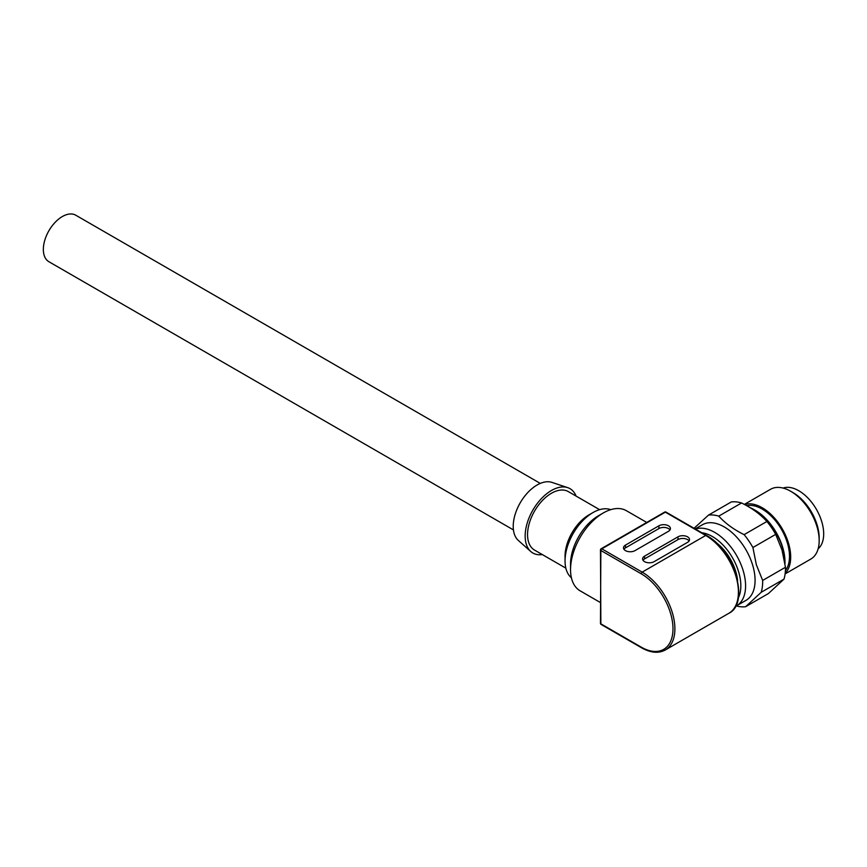 <?xml version="1.0" encoding="UTF-8"?>
<svg xmlns="http://www.w3.org/2000/svg" width="867" height="867" viewBox="0 0 867 867"><rect width="100%" height="100%" fill="white"/><g stroke="black" fill="none" stroke-linecap="round" stroke-linejoin="round"><path stroke-width="1.3" d="M637.429 527.819L628.282 533.097M646.739 522.443L626.386 510.696A46.265 26.714 120 0 0 603.248 512.982L598.479 515.746L603.248 512.982A46.265 26.714 120 0 0 570.54 569.652A46.265 26.714 120 0 0 580.121 590.828L600.473 602.576M610.726 509.666A39.514 22.813 120 0 0 592.985 512.57L592.985 512.57A39.514 22.813 120 0 0 565.046 560.96A39.514 22.813 120 0 0 571.407 577.78M588.921 514.911L592.985 512.57L588.921 514.911A33.77 19.497 -60 0 0 565.046 556.278L565.046 560.96M565.837 568.156L534.549 550.09A33.77 19.497 -60 0 1 529.369 523.029A33.77 19.497 -60 0 1 551.434 493.269A33.77 19.497 -60 0 1 568.318 491.6L599.617 509.666M576.056 496.065A37.151 21.447 120 0 0 567.69 487.633A37.151 21.447 120 0 0 551.434 490.516A37.151 21.447 120 0 0 527.797 521.251A37.151 21.447 120 0 0 530.799 551.531A37.151 21.447 120 0 0 542.287 554.555M530.799 551.531L518.347 540.466A33.77 19.497 -60 0 1 515.616 512.939A33.77 19.497 -60 0 1 537.106 485A33.77 19.497 -60 0 1 551.878 482.377L567.69 487.633M513.437 529.921L48.91 261.726A26.855 15.508 -60 0 1 43.35 249.436A26.855 15.508 -60 0 1 55.076 222.407A26.855 15.508 -60 0 1 75.765 215.211L540.293 483.407M570.54 569.652L570.54 564.135A39.514 22.813 -60 0 1 598.479 515.746M600.864 549.385A1.355 0.78 60 0 1 601.145 548.768A1.355 0.78 60 0 1 601.817 548.833A1.355 0.78 120 0 0 600.864 550.491L600.473 623.286A1.355 0.78 0 0 0 600.864 623.839L641.222 647.14A44.921 25.934 -120 0 0 641.504 647.291A44.921 25.934 -120 0 0 672.987 628.64A44.921 25.934 -120 0 0 641.222 573.791L600.864 550.491A1.355 0.78 180 0 1 600.473 549.938L600.864 623.839A1.355 0.78 120 0 0 601.145 624.457L641.504 647.757A1.355 0.78 -60 0 1 641.222 647.14M654.119 561.653L687.553 542.352A6.752 3.901 180 0 0 689.525 539.599A6.752 3.901 180 0 0 685.363 535.99A6.752 3.901 180 0 0 677.994 536.836L644.571 556.137A6.752 3.901 180 0 0 642.588 558.901A6.752 3.901 180 0 0 646.76 562.499A6.752 3.901 180 0 0 654.119 561.653M658.898 525.803L625.465 545.105A6.752 3.901 180 0 0 623.481 547.868A6.752 3.901 180 0 0 627.654 551.466A6.752 3.901 180 0 0 635.012 550.621L668.446 531.319A6.752 3.901 180 0 0 670.429 528.567A6.752 3.901 180 0 0 666.257 524.958A6.752 3.901 180 0 0 658.898 525.803L658.898 528.567A6.752 3.901 180 0 1 669.985 529.943M643.021 560.277A6.752 3.901 180 0 1 644.571 558.901L677.994 539.599A6.752 3.901 180 0 1 689.092 540.975M623.915 549.245A6.752 3.901 180 0 1 625.465 547.868L658.898 528.567M737.589 580.641A35.915 20.743 -120 0 0 735.823 571.754A35.915 20.743 -120 0 0 715.232 541.918M701.804 532.75A40.283 23.257 60 0 1 738.684 572.036A40.283 23.257 60 0 1 738.305 597.948M695.432 529.076A43.643 25.197 60 0 1 743.247 570.887A43.643 25.197 60 0 1 736.549 605.816A43.643 25.197 60 0 1 735.465 606.391M736.549 605.816L746.043 600.332A43.643 25.197 -120 0 0 752.74 565.403A43.643 25.197 -120 0 0 702.4 524.752L695.171 528.924M694.055 528.274L708.512 515.096A50.351 29.077 60 0 1 718.765 516.125C725.332 523.386 733.775 529.564 744.114 534.636A50.351 29.077 60 0 1 752.903 547.521L756.36 564.796L762.667 580.435A50.351 29.077 60 0 1 761.204 592.291L745.631 606.705A50.351 29.077 60 0 1 736.332 605.946M745.631 606.705L768.411 593.548L783.996 579.134A50.351 29.077 -120 0 0 785.459 567.278L782.001 550.003L775.694 534.365A50.351 29.077 -120 0 0 766.894 521.479C760.337 514.207 751.884 508.04 741.556 502.968A50.351 29.077 -120 0 0 731.304 501.939L708.512 515.096M784.982 563.734A43.643 25.197 -120 0 0 784.993 563.095A43.643 25.197 -120 0 0 782.652 548.139A43.643 25.197 -120 0 0 754.127 509.644A43.643 25.197 -120 0 0 749.782 507.488M784.993 563.095L784.993 561.989A42.299 24.417 -120 0 0 782.728 547.5A42.299 24.417 -120 0 0 755.081 510.186L754.127 509.644M785.404 570.616A38.603 22.293 -120 0 0 787.431 543.143A38.603 22.293 -120 0 0 746.747 505.71M744.666 504.572A40.283 23.257 60 0 1 788.526 543.251A40.283 23.257 60 0 1 785.177 573.325M785.112 573.911L810.829 559.052A40.283 23.257 -120 0 0 819.174 540.618A40.283 23.257 -120 0 0 817.017 526.811A40.283 23.257 -120 0 0 790.693 491.275A40.283 23.257 -120 0 0 770.546 489.281L744.352 504.399M819.174 540.618L819.174 537.876A36.923 21.317 -120 0 0 817.191 525.218A36.923 21.317 -120 0 0 793.067 492.651L790.693 491.275M818.145 548.789A35.254 20.353 -120 0 0 816.389 509.33A35.254 20.353 -120 0 0 783.085 488.078M783.996 579.134L761.204 592.291M762.667 580.435L785.459 567.278M775.694 534.365L752.903 547.521M744.114 534.636L766.894 521.479M741.556 502.968L718.765 516.125M641.222 573.791A1.355 0.78 -60 0 1 642.176 572.133L705.705 535.459L665.347 512.159A1.355 0.78 120 0 1 666.019 512.094L706.692 535.568C734.544 550.35 750.107 603.334 728.833 613.305A46.265 26.714 -120 0 0 735.985 576.425A46.265 26.714 -120 0 0 706.009 535.643A46.265 26.714 -120 0 0 705.705 535.459A1.355 0.78 -60 0 1 706.377 535.394A1.355 0.78 -60 0 1 706.518 535.513M637.169 527.97L664.664 512.094A1.355 0.78 -120 0 1 665.347 512.159L601.817 548.833L642.176 572.133A46.265 26.714 60 0 1 672.402 612.904A46.265 26.714 60 0 1 665.314 649.979L728.833 613.305M677.994 536.836L677.994 539.599M644.571 558.901L644.571 556.137M625.465 547.868L625.465 545.105M641.656 647.812A1.355 0.78 -60 0 1 641.504 647.757L641.786 647.92C650.803 652.905 658.638 653.588 665.314 649.979M600.473 549.938A1.355 1.355 0 0 1 601.145 548.768L628.64 532.891M666.019 512.094A1.355 1.355 0 0 0 664.664 512.094M600.473 623.286A1.355 1.355 0 0 0 601.145 624.457"/></g></svg>
